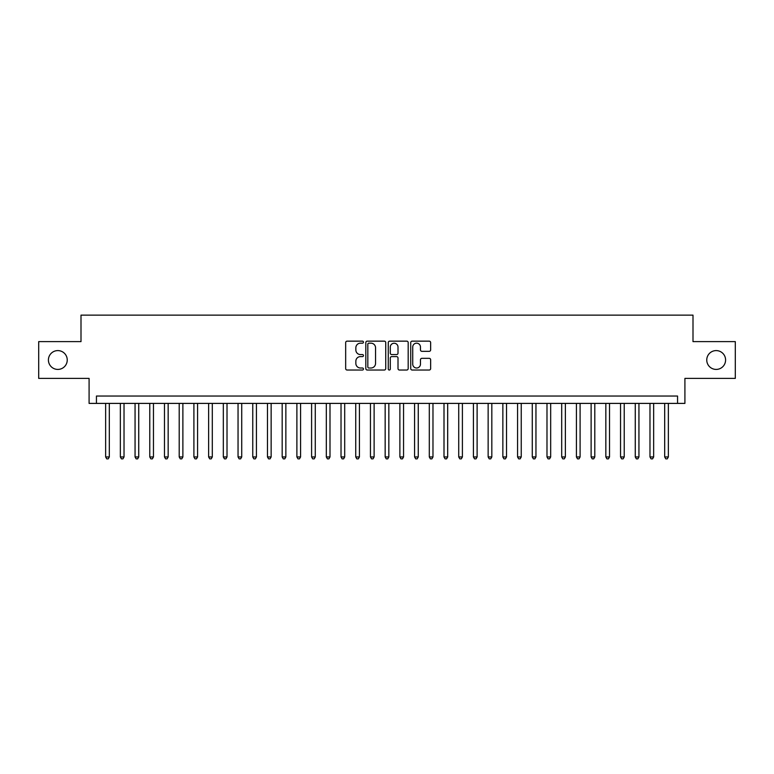 <?xml version="1.0" encoding="UTF-8"?>
<svg xmlns="http://www.w3.org/2000/svg" width="774" height="774" viewBox="0 0 774 774"><rect width="100%" height="100%" fill="white"/><g stroke="black" fill="none" stroke-linecap="round" stroke-linejoin="round"><path stroke-width="1.16" d="M363.461 342.156A1.006 1.006 0 0 0 362.455 341.15L347.11 341.15A1.442 1.442 0 0 0 345.668 342.592L345.668 368.588A1.442 1.442 0 0 0 347.11 370.03L362.455 370.03A1.006 1.006 0 0 0 363.461 369.024A1.006 1.006 0 0 0 362.455 368.008L360.461 368.008A4.625 4.625 0 0 1 355.847 363.393L355.847 361.226A4.625 4.625 0 0 1 360.461 356.601L362.455 356.601A1.006 1.006 0 0 0 363.461 355.595A1.006 1.006 0 0 0 362.455 354.579L360.461 354.579A4.625 4.625 0 0 1 355.847 349.954L355.847 347.797A4.625 4.625 0 0 1 360.461 343.172L362.455 343.172A1.006 1.006 0 0 0 363.461 342.156M706.759 360.007A9.414 9.414 0 0 0 716.173 369.421A9.414 9.414 0 0 0 725.586 360.007A9.414 9.414 0 0 0 716.173 350.593A9.414 9.414 0 0 0 706.759 360.007M48.414 360.007A9.414 9.414 0 0 0 57.827 369.421A9.414 9.414 0 0 0 67.241 360.007A9.414 9.414 0 0 0 57.827 350.593A9.414 9.414 0 0 0 48.414 360.007M429.202 351.328A1.442 1.442 0 0 0 430.644 349.887L430.644 342.592A1.442 1.442 0 0 0 429.202 341.15L412.165 341.15A1.442 1.442 0 0 0 410.723 342.592L410.723 368.588A1.442 1.442 0 0 0 412.165 370.03L429.202 370.03A1.442 1.442 0 0 0 430.644 368.588L430.644 359.775A1.442 1.442 0 0 0 429.202 358.333L421.907 358.333A1.442 1.442 0 0 0 420.466 359.775L420.466 364.148A3.86 3.86 0 0 1 416.606 368.008A3.86 3.86 0 0 1 412.736 364.148L412.736 347.033A3.86 3.86 0 0 1 416.606 343.172A3.86 3.86 0 0 1 420.466 347.033L420.466 349.887A1.442 1.442 0 0 0 421.907 351.328L429.202 351.328M677.56 403.399L684.913 403.399L684.913 378.389L735.3 378.389L735.3 341.615L693.001 341.615L693.001 315.134L80.999 315.134L80.999 341.615L38.7 341.615L38.7 378.389L89.087 378.389L89.087 403.399L677.56 403.399L677.56 396.046L96.44 396.046L96.44 403.399M385.733 342.592A1.442 1.442 0 0 0 384.291 341.15L367.253 341.15A1.442 1.442 0 0 0 365.812 342.592L365.812 368.588A1.442 1.442 0 0 0 367.253 370.03L384.291 370.03A1.442 1.442 0 0 0 385.733 368.588L385.733 342.592M389.709 341.15L406.747 341.15A1.442 1.442 0 0 1 408.188 342.592L408.188 368.588A1.442 1.442 0 0 1 406.747 370.03L399.452 370.03A1.442 1.442 0 0 1 398.01 368.588L398.01 358.043A1.442 1.442 0 0 0 396.569 356.601L391.731 356.601A1.442 1.442 0 0 0 390.289 358.043L390.289 369.024A1.006 1.006 0 0 1 389.274 370.03A1.006 1.006 0 0 1 388.267 369.024L388.267 342.592A1.442 1.442 0 0 1 389.709 341.15M368.84 343.172A1.006 1.006 0 0 0 367.834 344.178L367.834 367.002A1.006 1.006 0 0 0 368.84 368.008L370.94 368.008A4.625 4.625 0 0 0 375.554 363.393L375.554 347.797A4.625 4.625 0 0 0 370.94 343.172L368.84 343.172M398.01 347.11A3.86 3.86 0 0 0 394.15 343.24A3.86 3.86 0 0 0 390.289 347.11L390.289 353.137A1.442 1.442 0 0 0 391.731 354.579L396.569 354.579A1.442 1.442 0 0 0 398.01 353.137L398.01 347.11M105.641 403.399L105.641 456.95L109.318 456.95L109.318 403.399M109.318 456.95L108.215 458.866L106.744 458.866L105.641 456.95M120.347 403.399L120.347 456.95L124.024 456.95L124.024 403.399M124.024 456.95L122.921 458.866L121.45 458.866L120.347 456.95M135.063 403.399L135.063 456.95L138.74 456.95L138.74 403.399M138.74 456.95L137.637 458.866L136.166 458.866L135.063 456.95M149.769 403.399L149.769 456.95L153.455 456.95L153.455 403.399M153.455 456.95L152.352 458.866L150.882 458.866L149.769 456.95M164.485 403.399L164.485 456.95L168.161 456.95L168.161 403.399M168.161 456.95L167.058 458.866L165.588 458.866L164.485 456.95M179.2 403.399L179.2 456.95L182.877 456.95L182.877 403.399M182.877 456.95L181.774 458.866L180.303 458.866L179.2 456.95M193.906 403.399L193.906 456.95L197.583 456.95L197.583 403.399M197.583 456.95L196.48 458.866L195.009 458.866L193.906 456.95M208.622 403.399L208.622 456.95L212.299 456.95L212.299 403.399M212.299 456.95L211.196 458.866L209.725 458.866L208.622 456.95M223.328 403.399L223.328 456.95L227.014 456.95L227.014 403.399M227.014 456.95L225.911 458.866L224.431 458.866L223.328 456.95M238.044 403.399L238.044 456.95L241.72 456.95L241.72 403.399M241.72 456.95L240.617 458.866L239.147 458.866L238.044 456.95M252.759 403.399L252.759 456.95L256.436 456.95L256.436 403.399M256.436 456.95L255.333 458.866L253.862 458.866L252.759 456.95M267.465 403.399L267.465 456.95L271.142 456.95L271.142 403.399M271.142 456.95L270.039 458.866L268.568 458.866L267.465 456.95M282.181 403.399L282.181 456.95L285.858 456.95L285.858 403.399M285.858 456.95L284.755 458.866L283.284 458.866L282.181 456.95M296.887 403.399L296.887 456.95L300.573 456.95L300.573 403.399M300.573 456.95L299.461 458.866L297.99 458.866L296.887 456.95M311.603 403.399L311.603 456.95L315.279 456.95L315.279 403.399M315.279 456.95L314.176 458.866L312.706 458.866L311.603 456.95M326.318 403.399L326.318 456.95L329.995 456.95L329.995 403.399M329.995 456.95L328.892 458.866L327.421 458.866L326.318 456.95M341.024 403.399L341.024 456.95L344.701 456.95L344.701 403.399M344.701 456.95L343.598 458.866L342.127 458.866L341.024 456.95M355.74 403.399L355.74 456.95L359.417 456.95L359.417 403.399M359.417 456.95L358.314 458.866L356.843 458.866L355.74 456.95M370.446 403.399L370.446 456.95L374.123 456.95L374.123 403.399M374.123 456.95L373.02 458.866L371.549 458.866L370.446 456.95M385.162 403.399L385.162 456.95L388.838 456.95L388.838 403.399M388.838 456.95L387.735 458.866L386.265 458.866L385.162 456.95M399.877 403.399L399.877 456.95L403.554 456.95L403.554 403.399M403.554 456.95L402.451 458.866L400.98 458.866L399.877 456.95M414.583 403.399L414.583 456.95L418.26 456.95L418.26 403.399M418.26 456.95L417.157 458.866L415.686 458.866L414.583 456.95M429.299 403.399L429.299 456.95L432.976 456.95L432.976 403.399M432.976 456.95L431.873 458.866L430.402 458.866L429.299 456.95M444.005 403.399L444.005 456.95L447.682 456.95L447.682 403.399M447.682 456.95L446.579 458.866L445.108 458.866L444.005 456.95M458.721 403.399L458.721 456.95L462.397 456.95L462.397 403.399M462.397 456.95L461.294 458.866L459.824 458.866L458.721 456.95M473.427 403.399L473.427 456.95L477.113 456.95L477.113 403.399M477.113 456.95L476.01 458.866L474.539 458.866L473.427 456.95M488.142 403.399L488.142 456.95L491.819 456.95L491.819 403.399M491.819 456.95L490.716 458.866L489.245 458.866L488.142 456.95M502.858 403.399L502.858 456.95L506.535 456.95L506.535 403.399M506.535 456.95L505.432 458.866L503.961 458.866L502.858 456.95M517.564 403.399L517.564 456.95L521.241 456.95L521.241 403.399M521.241 456.95L520.138 458.866L518.667 458.866L517.564 456.95M532.28 403.399L532.28 456.95L535.956 456.95L535.956 403.399M535.956 456.95L534.853 458.866L533.383 458.866L532.28 456.95M546.986 403.399L546.986 456.95L550.672 456.95L550.672 403.399M550.672 456.95L549.569 458.866L548.089 458.866L546.986 456.95M561.701 403.399L561.701 456.95L565.378 456.95L565.378 403.399M565.378 456.95L564.275 458.866L562.804 458.866L561.701 456.95M576.417 403.399L576.417 456.95L580.094 456.95L580.094 403.399M580.094 456.95L578.991 458.866L577.52 458.866L576.417 456.95M591.123 403.399L591.123 456.95L594.8 456.95L594.8 403.399M594.8 456.95L593.697 458.866L592.226 458.866L591.123 456.95M605.839 403.399L605.839 456.95L609.515 456.95L609.515 403.399M609.515 456.95L608.412 458.866L606.942 458.866L605.839 456.95M620.545 403.399L620.545 456.95L624.231 456.95L624.231 403.399M624.231 456.95L623.118 458.866L621.648 458.866L620.545 456.95M635.261 403.399L635.261 456.95L638.937 456.95L638.937 403.399M638.937 456.95L637.834 458.866L636.363 458.866L635.261 456.95M649.976 403.399L649.976 456.95L653.653 456.95L653.653 403.399M653.653 456.95L652.55 458.866L651.079 458.866L649.976 456.95M664.682 403.399L664.682 456.95L668.359 456.95L668.359 403.399M668.359 456.95L667.256 458.866L665.785 458.866L664.682 456.95"/></g></svg>
